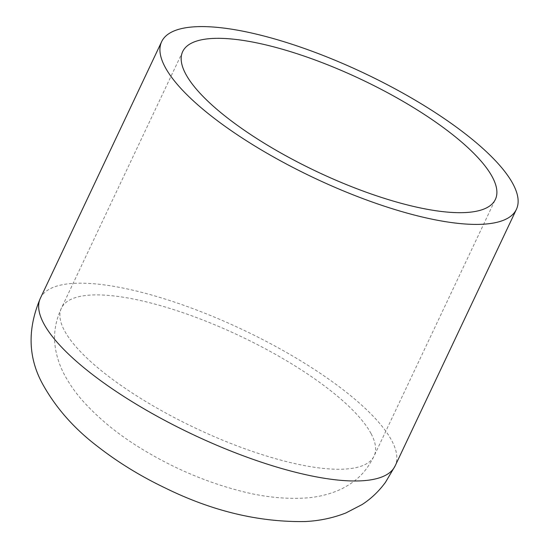 <?xml version="1.0" encoding="UTF-8"?>
<svg xmlns="http://www.w3.org/2000/svg" width="549" height="549" viewBox="0 0 549 549"><rect width="100%" height="100%" fill="white"/><g stroke="black" fill="none" stroke-linecap="round" stroke-linejoin="round"><path stroke-width="0.41" stroke-dasharray="2.75 2.06" d="M371.124 433.703A172.935 51.153 -154.7 0 1 374.095 455.986A172.935 51.153 -154.7 0 1 225.646 441.389A172.935 51.153 -154.7 0 1 64.37 330.464A172.935 51.153 -154.7 0 1 61.399 308.181A172.935 51.153 -154.7 0 1 209.848 322.771A172.935 51.153 -154.7 0 1 371.124 433.703M40.372 298.237A196.199 58.036 -154.7 0 1 208.785 314.797A196.199 58.036 -154.7 0 1 391.76 440.648A196.199 58.036 -154.7 0 1 395.122 465.929M182.687 51.599L61.399 308.181C55.476 321.055 53.39 333.819 55.147 346.474C56.602 356.63 59.8 366.252 64.761 375.331C69.531 384.142 75.385 392.494 82.323 400.386C99.266 419.285 119.874 435.94 144.133 450.345C175.337 469.086 208.023 482.791 242.184 491.465C263.87 497.003 284.814 499.192 305.024 498.032C318.029 497.25 330.23 494.21 341.615 488.912C358.833 480.039 366.904 470.273 374.095 455.986L495.376 199.411"/><path stroke-width="0.82" d="M492.405 177.121A172.935 51.153 -154.7 0 1 495.376 199.411A172.935 51.153 -154.7 0 1 317.171 171.755A172.935 51.153 -154.7 0 1 182.687 51.599A172.935 51.153 -154.7 0 1 331.129 66.196A172.935 51.153 -154.7 0 1 492.405 177.121M513.041 184.066A196.199 58.036 -154.7 0 1 516.41 209.347A196.199 58.036 -154.7 0 1 314.227 177.972A196.199 58.036 -154.7 0 1 161.653 41.655A196.199 58.036 -154.7 0 1 330.066 58.215A196.199 58.036 -154.7 0 1 513.041 184.066M516.41 209.347L395.122 465.929A196.199 58.036 -154.7 0 1 226.71 449.37A196.199 58.036 -154.7 0 1 43.735 323.519A196.199 58.036 -154.7 0 1 40.372 298.237L161.653 41.655M395.122 465.929L385.501 482.269C378.844 491.348 371.042 498.773 362.1 504.552L345.849 512.979C332.804 518.057 319.134 520.912 304.846 521.55C258.716 522.236 212.326 511.119 165.674 488.205C140.956 476.436 118.261 462.519 97.598 446.447C74.602 428.947 56.574 408.676 43.508 385.618C28.088 358.641 27.038 329.51 40.372 298.237"/></g></svg>
